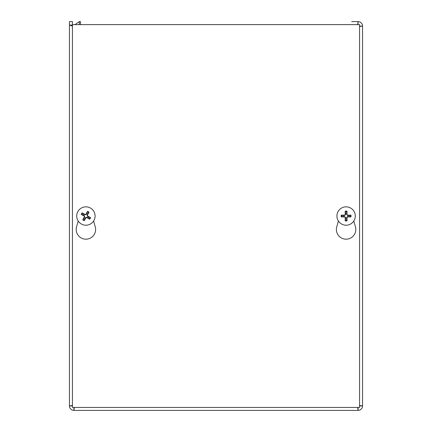 <?xml version="1.0" encoding="UTF-8"?>
<svg xmlns="http://www.w3.org/2000/svg" width="432" height="432" viewBox="0 0 432 432"><rect width="100%" height="100%" fill="white"/><g stroke="black" fill="none" stroke-linecap="round" stroke-linejoin="round"><path stroke-width="0.65" d="M351.68 21.6L358.085 21.6A4.46 4.46 0 0 1 362.545 26.06L362.545 405.94A4.46 4.46 0 0 1 358.085 410.4L73.915 410.4L74.326 407.435M75.103 24.613L79.321 21.6L80.487 21.6L80.487 24.613M72.441 405.88L72.419 405.94A1.496 1.496 0 0 0 72.441 406.204M77.927 410.4L354.073 410.4M69.455 401.922L69.455 21.6L72.419 21.6L72.441 25.121M359.559 406.204A1.496 1.496 0 0 0 359.581 405.94L362.545 405.94L359.559 405.524M359.559 26.476L362.545 26.06L359.559 26.12M72.441 405.524L69.455 405.94L69.455 25.094L72.441 26.098M69.455 25.094L72.419 25.094M72.419 405.94L69.455 405.94A4.46 4.46 0 0 0 73.915 410.4L73.915 407.435M357.674 407.435L358.085 410.4L358.085 407.435M357.669 24.613L358.085 21.6L358.004 24.613M358.463 24.613A1.496 1.496 0 0 0 358.085 24.565M80.487 24.565L78.953 24.613M79.321 21.6L79.321 24.565M353.781 221.065L355.433 226.773A9.715 9.715 0 0 1 346.097 239.182A9.715 9.715 0 0 1 336.766 226.773L338.418 221.065M93.582 221.065L95.234 226.773A9.715 9.715 0 0 1 85.903 239.182A9.715 9.715 0 0 1 76.567 226.773L78.219 221.065M359.559 24.613L359.559 407.435L72.441 407.435L72.441 24.613L359.559 24.613M87.917 213.667A3.105 3.105 0 0 0 86.891 213.084L87.518 211.372A12.15 1.058 118 0 0 85.892 214.272L85.012 214.515A12.15 1.058 -148.8 0 0 82.129 212.863L83.543 214.007A3.105 3.105 0 0 0 82.96 215.033L84.332 215.687L84.731 217.118L82.739 219.796A4.925 4.925 0 0 0 84.283 220.676A12.15 1.058 -62 0 0 85.914 217.777L86.794 217.534A12.15 1.058 31.2 0 0 89.678 219.186L88.258 218.041A3.105 3.105 0 0 0 88.841 217.015L87.469 216.362L87.075 214.931L89.062 212.247A4.925 4.925 0 0 0 87.518 211.372M82.96 215.033L81.254 214.407A12.15 1.058 28 0 0 84.148 216.032L84.391 216.913A12.15 1.058 121.2 0 0 82.739 219.796M82.129 212.863A4.925 4.925 0 0 0 81.254 214.407M83.884 218.381A3.105 3.105 0 0 0 84.91 218.965L84.283 220.676M88.841 217.015L90.553 217.642A12.15 1.058 -152 0 0 87.653 216.011L87.41 215.136A12.15 1.058 -58.8 0 0 89.062 212.247M89.678 219.186A4.925 4.925 0 0 0 90.553 217.642M84.91 218.965L85.563 217.593L86.999 217.193L88.258 218.041M86.891 213.084L86.238 214.456L84.807 214.85L83.543 214.007M90.434 208.035A9.185 9.185 0 0 1 93.895 220.558A9.185 9.185 0 0 1 81.367 224.014A9.185 9.185 0 0 1 77.911 211.491A9.185 9.185 0 0 1 90.434 208.035M346.691 212.976A3.105 3.105 0 0 0 345.508 212.976L345.211 211.183A12.15 1.058 88.4 0 0 345.222 214.504L344.579 215.152A12.15 1.058 -178.4 0 0 341.253 215.136L343.051 215.433A3.105 3.105 0 0 0 343.051 216.616L344.569 216.502L345.622 217.555L345.211 220.865A4.925 4.925 0 0 0 346.988 220.865A12.15 1.058 -91.6 0 0 346.972 217.544L347.62 216.896A12.15 1.058 1.6 0 0 350.941 216.913L349.148 216.616A3.105 3.105 0 0 0 349.148 215.433L347.63 215.546L346.577 214.493L346.988 211.183A4.925 4.925 0 0 0 345.211 211.183M343.051 216.616L341.253 216.913A12.15 1.058 -1.6 0 0 344.579 216.896L345.222 217.544A12.15 1.058 91.6 0 0 345.211 220.865M341.253 215.136A4.925 4.925 0 0 0 341.253 216.913M345.508 219.073A3.105 3.105 0 0 0 346.691 219.073L346.988 220.865M349.148 215.433L350.941 215.136A12.15 1.058 178.4 0 0 347.62 215.152L346.972 214.504A12.15 1.058 -88.4 0 0 346.988 211.183M350.941 216.913A4.925 4.925 0 0 0 350.941 215.136M346.691 219.073L346.577 217.555L347.63 216.502L349.148 216.616M345.508 212.976L345.622 214.493L344.569 215.546L343.051 215.433M346.097 206.836A9.185 9.185 0 0 1 355.288 216.022A9.185 9.185 0 0 1 346.097 225.212A9.185 9.185 0 0 1 336.911 216.022A9.185 9.185 0 0 1 346.097 206.836M87.291 211.837A4.412 4.412 0 0 1 88.781 212.679M81.713 214.634A4.412 4.412 0 0 1 82.561 213.143M84.51 220.212A4.412 4.412 0 0 1 83.02 219.364M90.088 217.415A4.412 4.412 0 0 1 89.246 218.905M84.391 216.913L84.731 217.118M85.914 217.777L85.563 217.593M86.794 217.534L86.999 217.193M87.653 216.011L87.469 216.362M87.41 215.136L87.075 214.931M85.012 214.515L84.807 214.85M85.892 214.272L86.238 214.456M84.148 216.032L84.332 215.687M345.244 211.696A4.412 4.412 0 0 1 346.955 211.696M341.771 216.88A4.412 4.412 0 0 1 341.771 215.168M346.955 220.352A4.412 4.412 0 0 1 345.244 220.352M350.428 215.168A4.412 4.412 0 0 1 350.428 216.88M345.222 217.544L345.622 217.555M346.972 217.544L346.577 217.555M347.62 216.896L347.63 216.502M347.62 215.152L347.63 215.546M346.972 214.504L346.577 214.493M344.579 215.152L344.569 215.546M345.222 214.504L345.622 214.493M344.579 216.896L344.569 216.502"/></g></svg>

